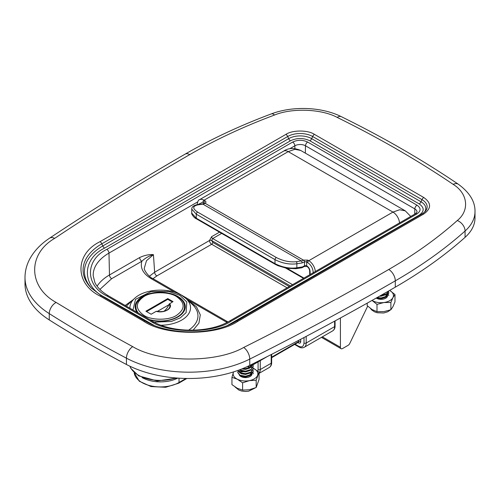<?xml version="1.0" encoding="UTF-8"?>
<svg xmlns="http://www.w3.org/2000/svg" width="500" height="500" viewBox="0 0 500 500"><rect width="100%" height="100%" fill="white"/><g stroke="black" fill="none" stroke-linecap="round" stroke-linejoin="round"><path stroke-width="0.75" d="M340.412 317.994L340.412 347.262A3.094 1.787 120 0 0 341.05 348.675A3.094 1.787 120 0 0 342.594 348.525L348.075 345.356A3.094 1.787 120 0 0 349.812 343.369L367.681 306.131M377.906 298.412A6.494 3.75 0 0 0 377.319 298.631A6.494 3.75 0 0 1 377.906 298.412M376.994 304.375L383.938 302.525A12.369 7.144 0 0 1 372.088 300.475L372.031 300.444A12.369 7.144 0 0 0 372.088 300.475L376.994 304.375L376.994 311.663L372.088 309.569L367.188 305.669L367.188 303.169M394.981 294.569L390.075 290.669A12.369 7.144 0 0 1 392.931 297.619L390.887 302.469L383.938 302.525A12.369 7.144 0 0 0 392.931 297.619L394.981 294.569L394.981 301.856L392.931 306.706L390.887 309.756L383.938 311.613L376.994 311.663M390.887 302.469L390.887 309.756M390.075 290.669A12.369 7.144 0 0 0 389.644 290.419L390.075 290.669M387.575 295.575A6.494 3.75 180 0 1 383.569 299.037A6.494 3.75 180 0 1 376.488 298.225A6.494 3.75 180 0 1 376.231 298.069M242.331 376.688A6.494 3.75 0 0 0 241.744 376.9A6.494 3.75 0 0 1 242.331 376.688M233.581 371.9L233.394 372.4A12.369 7.144 0 0 0 237.281 379.181A12.369 7.144 0 0 0 249.394 380.625L256.175 380.238L259.069 372.163L259.069 379.444L256.175 387.519L249.394 389.719L242.613 390.112L237.281 388.269L231.944 384.625L231.944 377.337L237.281 379.181L242.613 382.825L242.613 390.112M256.175 380.238L256.175 387.519M253.519 368.406L253.219 368.256A12.369 7.144 0 0 1 253.738 368.512L259.069 372.163M233.612 371.894A12.369 7.144 0 0 0 233.394 372.4L231.944 377.337M242.613 382.825L249.394 380.625A12.369 7.144 0 0 0 257.619 375.294A12.369 7.144 0 0 0 253.738 368.512M252 373.85A6.494 3.75 180 0 1 246.256 377.569A6.494 3.75 180 0 1 239.188 374.706M300.656 150.431L294.938 149.3L288.225 151.619A9.275 5.356 -120 0 0 283.587 151.163C288.331 147.9 294.019 147.656 300.656 150.431L405.269 210.831L399.637 209.75L392.956 212.087L288.225 151.619L204.037 200.225L205.019 200.794C206.181 201.612 206.206 202.438 205.081 203.281L303.431 260.125A9.275 5.356 -60 0 1 301.238 260.931A1.544 1.144 81.1 0 1 301.956 262.962L296.856 263.762L296.856 267.794A1.544 1.144 81.1 0 1 296.006 268.694L286.731 268.325L277.944 265.688L275.312 264.369A1.544 0.894 -60 0 1 274.994 263.656C282.525 267.413 289.812 268.788 296.856 267.794L302.469 266.913L304.513 265.806L304.544 262.006A1.544 0.894 180 0 1 306.7 262.019L306.7 265.806A1.544 0.894 0 0 0 304.513 265.806A1.544 0.894 60 0 1 304.194 266.519L302.519 267.481A1.544 0.894 60 0 0 302.844 266.775M296.137 261.731A1.544 1.144 81.1 0 1 296.856 263.762C289.569 264.713 282.281 263.331 274.994 259.631A1.544 0.894 -60 0 1 276.462 257.594C283.019 260.931 289.581 262.306 296.137 261.731L301.238 260.931L202.838 204.119A9.275 5.356 120 0 0 205.025 203.312L205.081 203.281A1.544 0.919 58.5 0 0 204.275 203.225L204.375 203.319M309.656 270.894C309.45 269.075 308.619 267.644 307.15 266.594A1.544 0.894 -60 0 1 306.831 265.887C308.788 267.244 309.881 269.113 310.113 271.5A1.544 0.875 179.1 0 1 309.656 270.894L309.719 274.762M197.738 204.919C192.413 206.206 192.413 208.619 197.738 212.144A1.544 0.894 120 0 0 196.269 214.181L196.269 218.212A1.544 0.894 120 0 0 196.594 218.919C193.538 217.806 190.944 212.981 191.744 213.106L196.269 218.212L274.994 263.656L274.994 259.631L196.269 214.181L191.744 209.081C191.7 205.744 196.506 204.781 197.125 204.794L202.225 203.994A1.544 1.144 81.1 0 1 202.838 204.119L197.738 204.919A1.544 1.144 -98.9 0 0 197.125 204.794M167.656 299.413A3.094 1.787 180 0 1 167.981 299.469M168.85 304.781L157.287 311.462M169.531 303.637C173.506 308.219 164.106 313.644 156.175 311.344L151.15 314.244L145.906 311.212L167.769 298.594L173.019 301.619L169.112 304.15A9.6 5.544 180 0 1 169.15 308.288L169.15 308.288C166.55 311.244 162.319 312.244 156.456 311.288M169.112 304.15A10.169 5.869 -60 0 1 163.856 311.319M176.519 315.381C185.312 309.113 185.312 302.844 176.519 296.569C169.125 291.494 151.331 291.494 143.938 296.569C135.137 302.844 135.137 309.113 143.938 315.381C151.325 320.462 169.125 320.462 176.519 315.381M172.362 302L167.769 299.35L146.562 311.594M167.769 299.35L167.769 298.594M184.5 307.775A24.588 14.194 180 0 1 184.8 309.544M387.125 292.319L388.806 295.531M388.55 291.581L388.812 292.844L386.55 296.319L381.081 297.944L377.163 297.538M388.75 290.931L386.55 293.794L380.887 295.425M386.475 293.844L385.363 294.844L381.081 296.188L379.569 296.175M386.475 296.363L385.363 297.369L381.081 298.712L376.562 297.881M380.775 295.487L381.4 295.531M377.175 298.569L377.75 298.369M379.4 298.056L381.4 298.056M250.975 370.175L251.438 370.5M252.975 372.381L253.238 373.8M252.975 369.856L253.238 371.119L250.975 374.594L245.506 376.213L240.044 375.225L237.775 372.381L238.162 371.119M252.975 367.331L253.238 368.594L250.975 372.069L245.506 373.688L240.044 372.7L237.862 370.462M267.275 356.562L252.981 364.819L253.238 366.069L250.975 369.544L245.506 371.163L239.494 369.862M253.238 363.7L250.975 367.019L245.506 368.638L242.913 368.519M250.375 365.094L247.231 366.625M251.456 364.556L251.544 364.963M250.9 367.062L249.788 368.069L245.506 369.412L241.831 368.956M250.094 365.238L251.05 366.225M251.238 366.544L251.544 367.488M250.9 369.588L249.788 370.594L245.506 371.938L241.225 371.225L239.625 369.812M247.544 366.544L249.713 367.488M250.9 372.113L249.788 373.119L245.506 374.462L241.225 373.75L239.737 372.537M243.825 368.75L245.825 368.75M250.9 374.637L249.788 375.644L245.506 376.987L241.225 376.275L239.737 375.062L239.581 375.375M240.312 372.537L241.225 371.962L245.825 371.275M243.825 373.8L245.825 373.8M241.606 376.844L242.175 376.644M243.825 376.325L245.825 376.325M99.9 289.419L111.656 278.694L141.825 261.275C140.019 267.969 143.15 273.769 151.219 278.681A3.094 1.787 -60 0 1 152.762 278.525C149.306 277.406 143.331 269.75 144.381 267.906L146.488 260.719L153.431 254.638C148.863 256.006 145 258.219 141.825 261.275A3.094 1.787 60 0 1 139.637 257.556C144.35 255.319 148.944 254.344 153.431 254.638L154.644 272.213L149.431 276.244M125.162 305.475L133.312 299.594M187.144 299.594L196.494 306.812L200.281 314.856L198.912 323.15L193.075 330.213M252.744 363.913L252.662 364.225M189.744 154.606A9.275 5.356 -120 0 0 185.106 154.144C211.431 138.963 240.156 125.55 271.288 113.912A9.275 4.119 69.5 0 1 274.531 115.031C243.856 126.5 215.594 139.688 189.744 154.606C143 181.594 97.975 209.513 54.675 238.356A9.275 5.725 -123.7 0 0 49.531 238.206C40.9 243.925 34.394 250.7 30.013 258.538C26.706 264.562 25.038 270.881 25 277.5L25 283.812A92.775 53.562 0 0 0 49.262 319.931A1201.263 693.544 0 0 0 126.438 364.487A92.775 53.562 0 0 0 249.75 365.406A2790.163 1610.881 0 0 0 395.294 287.162A527.006 304.262 0 0 0 465.075 237.338A61.85 35.706 0 0 0 475 217.938L475 211.625A61.85 35.706 0 0 1 465.075 231.025L465.075 237.338M251.562 364.5L249.788 367.438L245.506 368.781L242.75 368.587M250.556 365.006L251.238 365.913M251.506 366.637L251.562 367.175M248.306 370.712L245.506 371.306L241.225 370.594L239.969 369.681M248.475 366.225L250.156 367.175M248.306 373.237L245.506 373.831L241.225 373.119L239.45 370.962M251.562 372.225L249.788 375.012L245.506 376.356L241.644 375.831M239.981 372.225L241.331 371.275M240.956 376.519L241.331 376.325M227.812 325.269L419.219 215.131C424.475 211.394 424.475 207.656 419.219 203.919L309.887 140.794C303.412 137.756 296.938 137.756 290.462 140.794A3.094 1.787 60 0 1 288.663 138.663L102.794 245.969A62.669 36.181 0 0 0 91.788 288.556M414.712 214.144L414.831 208.906A3.094 1.787 -60 0 1 417.019 205.188C421.087 208.075 421.087 210.969 417.019 213.856L231.15 321.169C212.856 333.738 168.825 333.738 150.531 321.169L106.794 295.919C85.031 285.356 85.031 259.938 106.794 249.375A3.094 1.787 60 0 1 108.981 253.094L197.519 201.981M253.238 371.275L250.975 374.906L245.506 376.531L240.044 375.538L237.781 372.537M253.238 368.75L250.975 372.381L245.506 374.006L240.044 373.013L237.8 370.481M253.238 366.225L250.975 369.856L245.506 371.481L239.194 369.975M253.238 363.862L250.975 367.331L245.506 368.956L242.369 368.738M251.05 364.756L249.15 365.706M383.881 294.962L380.625 295.575M387.137 293.95L385.363 296.737L381.081 298.081L377.219 297.556M376.531 298.25L376.906 298.056M388.8 290.9L386.55 294.106L380.319 295.75M388.806 293.006L386.55 296.631L381.081 298.256L376.794 297.744M290.462 140.794L104.594 248.1C81.638 259.237 81.638 286.05 104.594 297.194A3.094 1.787 -60 0 1 104.181 297.381M221.656 233.388L212.706 238.556L211.669 240.487A1.544 0.869 -1.3 0 0 209.481 240.519L211.612 236.7L219.5 232.144M137.2 312.425A25.05 14.463 180 0 1 135.175 306.731A25.05 14.463 180 0 1 150.644 293.375A25.05 14.463 180 0 1 177.938 296.506A25.05 14.463 180 0 1 185.275 306.731A25.05 14.463 180 0 1 150.363 320.025M104.594 297.194L153.869 325.269M237.913 321.281C216.55 335.956 165.131 335.956 143.769 321.281A3.094 1.787 -60 0 1 145.319 321.131C168.706 335.462 212.975 335.462 236.363 321.131L422.231 213.819L424.913 211.788A17.631 10.181 180 0 0 421.975 199.631A3.094 1.787 -60 0 1 423.781 197.5C431.481 202.987 431.481 208.481 423.781 213.975L237.913 321.281A3.094 1.787 -120 0 0 236.363 321.131M54.675 238.356C27.413 254.119 28.15 287.075 56.112 302.431L93.531 325.037L132.694 346.644C159.288 362.788 216.369 363.212 243.675 347.475A9.275 4.963 63.4 0 1 249.75 359.094A2790.163 1610.881 0 0 0 395.294 280.85L395.294 287.162M143.769 321.281L100.037 296.038C74.625 283.7 74.619 254.019 100.037 241.681L285.906 134.375C292.381 129.925 307.969 129.925 314.444 134.375L423.781 197.5M322.35 336.838L340.412 347.262M304.544 262.006A1.544 0.869 61.4 0 0 303.481 260.094L307.794 260.125L308.769 260.694A1.544 0.894 -60 0 0 307.675 262.587C310.975 264.894 312.794 268.05 313.144 272.056L313.131 272.787M399.5 222.925A9.275 5.356 -120 0 0 392.956 212.087L308.769 260.694A9.275 5.356 60 0 1 315.312 271.531M310.113 271.5L310.156 274.506M307.794 260.125A1.544 0.894 120 0 0 306.7 262.019L307.675 262.587M303.431 260.125A1.544 0.9 60.4 0 1 304.513 262.019L301.956 262.962M283.587 151.163L199.4 199.769A9.275 5.356 60 0 1 204.037 200.225A1.544 0.894 -60 0 0 202.95 202.119L203.925 202.688A1.544 0.894 180 0 1 204.356 203.169M197.738 212.144L276.462 257.594M202.225 203.994L204.256 203.231A1.544 0.919 58.5 0 1 204.275 203.225L204.256 203.231A1.544 0.9 60.4 0 1 205.025 203.312M205.019 200.794A1.544 0.894 120 0 0 203.925 202.688L203.925 203.412M307.15 266.594L307.019 266.519A1.544 0.894 120 0 1 306.7 265.806L306.831 265.887M304.194 266.519L307.019 266.519A1.544 0.894 120 0 0 307.087 266.55M197.5 204.737L202.95 202.119M313.144 272.162A1.544 0.906 0.9 0 0 313.806 272.4M296.006 268.694L301.613 267.812A1.544 1.144 -98.9 0 0 302.469 266.913M179.031 378.181L179.031 382.481A1.544 0.894 60 0 1 178.713 383.194L165.694 387.269L151.031 386.55L139.3 381.219L134.194 372.6A26.288 15.175 180 0 0 151.069 385.931A26.288 15.175 180 0 0 179.031 382.481L185.994 378.462M177.794 378.1A26.288 15.175 180 0 1 142.119 377.581M149.606 319.587A24.275 14.013 0 0 0 177.394 316.894A24.275 14.013 0 0 0 184.5 306.988C185.306 294.156 157.181 287.738 143.319 296.512C137.863 300.363 135.406 303.856 135.95 306.988A24.275 14.013 0 0 0 138.4 313.119M129.931 308.231A30.306 17.5 180 0 1 134.531 298.463L128.244 304.275A37.725 21.781 0 0 0 126.394 306.188M111.656 278.694A3.094 1.787 60 0 1 109.475 274.975A53.225 30.725 0 0 0 97.106 286.175M227.944 321.931L227.856 321.881A3.094 1.787 120 0 0 226.312 322.038L186.644 299.131M227 322.419L226.312 322.038M25 277.5A92.775 53.562 0 0 0 49.262 313.619L49.262 319.931M106.794 249.375L292.663 142.062C297.669 139.713 302.675 139.713 307.681 142.062A3.094 1.787 120 0 0 305.5 145.787L414.831 208.906A7.531 4.344 180 0 1 417.038 212.062L415.475 213.706L229.606 321.019C209.731 333.206 171.95 333.206 152.075 321.019L108.344 295.769C101.606 291.794 97.1 287.312 94.812 282.312L93.2 275.681A53.913 31.125 180 0 1 108.981 253.094L109.475 274.975L139.637 257.556M424.288 212.375A16.281 9.4 0 0 0 421.025 201.781A3.094 1.787 -60 0 1 419.219 203.919M419.219 215.131A3.094 1.787 -120 0 0 419.631 215.325M106.794 295.919A3.094 1.787 -60 0 1 108.344 295.769M56.112 302.431A9.275 5.594 122.3 0 0 49.262 313.619A1201.263 693.544 0 0 0 86.975 336.4A1201.263 693.544 0 0 0 126.438 358.175L126.438 364.487M132.694 346.644A9.275 5.106 117.8 0 0 126.438 358.175A92.775 53.562 0 0 0 249.75 359.094L249.75 365.406M294.6 344.438L298.856 346.894A1.544 0.894 -60 0 1 298.538 346.188L295.05 344.175M304 337.537L304 343.031A1.544 0.894 0 0 0 306.188 343.031A9.275 5.356 60 0 1 304.269 347.275L332.694 330.869A9.275 5.356 -120 0 0 334.613 326.619L334.613 321.156M304 343.031C303.656 346.637 301.831 347.688 298.538 346.188M303.5 278.356L285.825 268.15M231.15 321.169A3.094 1.787 -120 0 0 229.606 321.019M417.019 213.856A3.094 1.787 -120 0 0 415.475 213.706M306.188 336.388L306.188 343.031L334.613 326.619A1.544 0.894 0 0 0 335.069 325.988C335.106 328.131 334.319 329.756 332.694 330.869M307.681 142.062L417.019 205.188M297.894 342.537L298.538 342.906A1.544 0.894 120 0 0 298.337 342.3M292.663 142.062A3.094 1.787 60 0 1 294.85 145.787A7.531 4.344 180 0 1 305.5 145.787L305.331 153.131M294.913 148.544L294.85 145.787L289.613 148.812M287.1 287.825L211.669 244.275L156.825 275.938A3.094 1.787 -120 0 1 154.644 272.213L209.481 240.519M174.838 292.319L151.219 278.681M314.444 134.375A3.094 1.787 120 0 0 312.644 136.506L421.975 199.631L421.025 201.781L311.688 138.663A16.281 9.4 0 0 0 288.663 138.663L287.706 136.506A17.631 10.181 180 0 1 312.644 136.506L311.688 138.663A3.094 1.787 120 0 1 309.887 140.794M259.069 373.219A9.275 5.356 -120 0 0 260.269 369.544L271.2 363.231L271.2 354.562M269.281 367.475A9.275 5.356 -120 0 0 271.2 363.231A1.544 0.894 180 0 0 271.656 362.6C271.694 364.744 270.906 366.369 269.281 367.475L259.069 373.375M132.969 309.988L135.525 299.331L151.137 291.544L168.919 291.469L179.906 295.369L186.806 301.969L186.112 312.638L180.269 317.881L171.369 321.456L152.706 322.206M156.825 275.938L153.019 278.675M271.656 357.688L298.212 342.35A1.544 0.894 -120 0 0 298.538 341.644L271.656 357.163M104.594 248.1A3.094 1.787 60 0 1 102.794 245.969L101.838 243.819L287.706 136.506A3.094 1.787 60 0 0 285.906 134.375M211.669 240.519L212.763 242.381A1.544 0.894 120 0 1 211.669 244.275A3.094 1.787 -120 0 1 209.481 240.55A1.544 0.869 -1.3 0 1 211.669 240.519L290.375 285.931M211.612 236.7A1.544 0.894 60 0 0 212.706 238.556L292.562 284.669M212.763 242.381L289.281 286.562M258.081 361.875L258.081 369.544A1.544 0.894 0 0 0 260.269 369.544L260.269 360.613M258.081 369.544L257.863 371.194M243.675 347.475C293.637 322.475 341.987 296.481 388.738 269.488A9.275 5.356 60 0 1 395.294 280.85A527.006 304.262 0 0 0 465.075 231.025A9.275 6.356 48.3 0 0 457.287 220.538C469.844 210.475 467.894 193.388 453.156 184.356A9.275 5.763 -55.9 0 1 458.356 184.25C469.675 192.55 475.219 201.675 475 211.625M148.325 322.438A3.094 1.787 -60 0 1 148.012 322.6M150.531 321.169A3.094 1.787 -60 0 1 152.075 321.019M298.538 340.412L298.538 341.644A1.544 0.894 0 0 1 300.719 341.644L300.719 339.269M388.738 269.488C414.569 254.569 437.419 238.25 457.287 220.538M188.55 330.213A37.725 21.781 0 0 0 192.213 304.275L185.919 298.463A30.306 17.5 180 0 1 186.956 315.988A30.306 17.5 180 0 1 161.156 325.231M100.037 296.038A3.094 1.787 -60 0 1 101.581 295.881L91.188 287.95A64.019 36.962 180 0 1 101.838 243.819A3.094 1.787 60 0 0 100.037 241.681M129.981 366.262A30.925 17.856 0 0 0 138.363 375.163A30.925 17.856 0 0 0 175.825 377.95M453.156 184.356C417.575 160.269 378.925 137.956 337.206 117.413C321.569 108.906 291.975 107.775 274.531 115.031M337.206 117.413A9.275 4.913 -63.8 0 1 341.306 116.662C383.387 137.387 422.4 159.913 458.356 184.25M423.781 213.975A3.094 1.787 -120 0 0 422.231 213.819M298.538 342.906C299.856 343.506 300.581 343.088 300.719 341.644M233.35 322.438A3.094 1.787 -120 0 0 233.669 322.6M321.45 337.356L341.05 348.675M390.506 309.9L387.812 311.75L383.787 312.981L377.156 312.744L374.462 311.8L371.731 309.969L370.475 308.475M255.15 387.956L248.688 391.175L245.338 391.469L241.669 391.037L238.931 390.094L235.031 386.944M275.312 264.369L196.594 218.919M191.744 213.106L191.744 209.081M410.744 216.438L405.269 210.831M199.4 199.769C198.538 199.606 197.744 201.275 197.031 204.781M301.613 267.812L302.519 267.481M186.875 378.481L178.713 383.194M184.5 310.3L184.5 306.988M135.95 310.031L135.95 306.988M298.856 346.894C300.694 348 302.494 348.131 304.269 347.275M303.95 278.094L287.169 268.4M227.856 321.881L152.762 278.525M237.775 372.381L237.775 372.7M253.238 366.069L253.238 366.388M253.238 368.594L253.238 368.913M253.238 371.119L253.238 371.438M185.919 298.463L181.45 295.219C168.431 287.319 144.431 288.806 134.531 298.463M335.069 320.906L335.069 325.988M271.656 354.331L271.656 362.6M271.288 113.912C292.619 105.769 321.75 106.844 341.306 116.662M177.169 378.056L157.275 380.962L138.681 375.869L130.838 368.356L129.913 366.225M388.812 292.844L388.812 293.163M101.581 295.881L145.319 321.131M49.531 238.206C93 209.25 138.194 181.231 185.106 154.144"/></g></svg>
